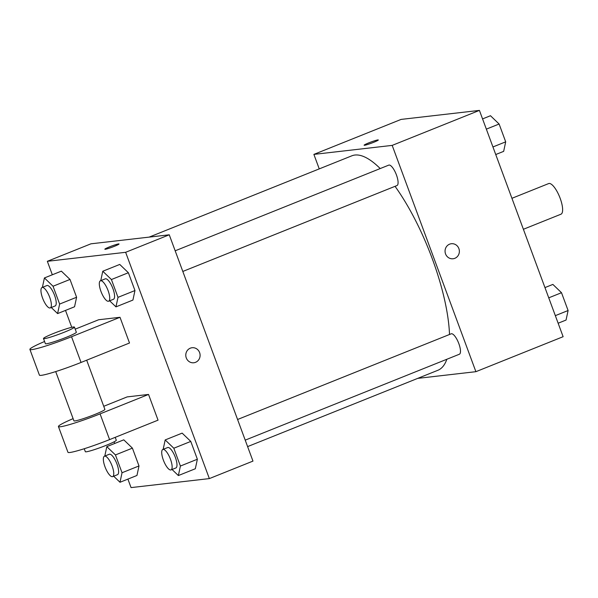 <?xml version="1.0" encoding="UTF-8"?>
<svg xmlns="http://www.w3.org/2000/svg" width="598" height="598" viewBox="0 0 598 598"><rect width="100%" height="100%" fill="white"/><g stroke="black" fill="none" stroke-linecap="round" stroke-linejoin="round"><path stroke-width="0.9" d="M523.392 229.281L560.954 214.211A16.505 5.203 -111.9 0 0 559.638 196.951A16.505 5.203 -111.9 0 0 548.665 183.571L511.933 198.304M319.25 168.89L313.883 154.389L401.116 119.406L479.417 110.398L563.122 336.696L475.896 371.687L417.71 378.377M313.883 154.389L392.183 145.389L479.417 110.398M392.183 145.389L475.896 371.687M451.341 243.73A7.565 7.154 -96.6 0 1 459.152 249.486A7.565 7.154 -96.6 0 1 454.824 258.321A7.565 7.154 -96.6 0 1 453.075 258.762A7.565 7.154 -96.6 0 1 445.106 252.064A7.565 7.154 -96.6 0 1 451.348 243.73A7.565 7.154 -96.6 0 1 459.152 249.486A7.565 7.154 -96.6 0 1 454.824 258.321A7.565 7.154 -96.6 0 1 453.075 258.762M247.602 446.609L437.9 370.274A115.541 36.418 -111.9 0 0 446.833 359.271M449.509 334.484A115.541 36.418 -111.9 0 0 395.039 186.322M380.208 168.561A115.541 36.418 -111.9 0 0 351.871 155.801L149.141 237.122M182.816 271.447L396.967 185.552A11.003 3.468 -111.9 0 0 396.093 174.048A11.003 3.468 -111.9 0 0 388.775 165.123L175.177 250.801M245.217 440.143L459.369 354.24A11.003 3.468 -111.9 0 0 458.494 342.736A11.003 3.468 -111.9 0 0 451.176 333.819L237.578 419.497M364.107 145.232A7.565 0.613 159.7 0 1 369.87 142.451A7.565 0.613 159.7 0 1 377.869 139.932A7.565 0.613 159.7 0 1 378.302 139.977A7.565 0.613 159.7 0 1 371.418 143.184A7.565 0.613 159.7 0 1 364.107 145.224A7.565 0.613 159.7 0 1 369.856 142.451A7.565 0.613 159.7 0 1 377.869 139.932A7.565 0.613 159.7 0 1 378.302 139.977M52.325 274.774L47.347 261.304L90.956 243.812L169.256 234.805L252.969 461.103L209.352 478.594L131.052 487.602L127.905 479.095M544.957 287.593L552.873 284.416L561.507 292.714L568.1 310.526L566.059 320.05L558.143 323.226M548.747 297.834L561.507 292.714M555.34 315.647L568.1 310.526M482.564 118.905L490.472 115.728L499.106 124.018L505.699 141.838L503.658 151.361L495.742 154.531M486.346 129.138L499.106 124.018M492.939 146.959L505.699 141.838M104.792 456.057L106.81 446.639L115.444 454.936L122.037 472.749L119.996 482.272L113.672 476.202M112.656 476.613L117.5 474.67A11.003 3.468 -111.9 0 0 116.625 463.166A11.003 3.468 -111.9 0 0 109.307 454.248L104.463 456.192A11.003 3.468 -111.9 0 0 105.166 467.255A11.003 3.468 -111.9 0 0 112.364 476.688A11.003 3.468 -111.9 0 0 112.656 476.613A11.003 3.468 -111.9 0 0 111.774 465.109A11.003 3.468 -111.9 0 0 104.463 456.192M106.81 446.639L123.771 439.836L132.405 448.134L138.998 465.947L136.957 475.47L119.996 482.272M115.444 454.936L132.405 448.134L138.998 465.947L136.957 475.47M122.037 472.749L138.998 465.947M42.391 287.361L44.409 277.95L53.043 286.24L59.636 304.061L57.595 313.584L51.271 307.514M50.254 307.925L55.098 305.982A11.003 3.468 -111.9 0 0 54.224 294.47A11.003 3.468 -111.9 0 0 46.906 285.552L42.062 287.496A11.003 3.468 -111.9 0 0 42.764 298.559A11.003 3.468 -111.9 0 0 49.963 307.992A11.003 3.468 -111.9 0 0 50.254 307.925A11.003 3.468 -111.9 0 0 49.372 296.421A11.003 3.468 -111.9 0 0 42.062 287.496M44.409 277.95L61.37 271.148L70.003 279.438L76.596 297.258L74.556 306.774L57.595 313.584M53.043 286.24L70.003 279.438L76.596 297.258L74.556 306.774M59.636 304.061L76.596 297.258M163.164 449.345L165.183 439.934L173.816 448.223L180.402 466.044L178.361 475.56L172.045 469.49M171.021 469.901L175.872 467.957A11.003 3.468 -111.9 0 0 174.99 456.453A11.003 3.468 -111.9 0 0 167.672 447.536L162.828 449.479A11.003 3.468 -111.9 0 0 163.531 460.542A11.003 3.468 -111.9 0 0 170.729 469.976A11.003 3.468 -111.9 0 0 171.021 469.901A11.003 3.468 -111.9 0 0 170.146 458.397A11.003 3.468 -111.9 0 0 162.828 449.479M165.183 439.934L182.143 433.124L190.777 441.421L197.37 459.234L195.322 468.757L178.361 475.56M173.816 448.223L190.777 441.421L197.37 459.234L195.322 468.757M180.402 466.044L197.37 459.234M100.763 280.649L102.781 271.238L111.415 279.535L118 297.348L115.96 306.871L109.643 300.801M108.619 301.213L113.471 299.269A11.003 3.468 -111.9 0 0 112.588 287.765A11.003 3.468 -111.9 0 0 105.27 278.84L100.427 280.783A11.003 3.468 -111.9 0 0 101.129 291.846A11.003 3.468 -111.9 0 0 108.328 301.28A11.003 3.468 -111.9 0 0 108.619 301.213A11.003 3.468 -111.9 0 0 107.745 289.709A11.003 3.468 -111.9 0 0 100.427 280.783M102.781 271.238L119.742 264.436L128.376 272.725L134.969 290.546L132.92 300.069L115.96 306.871M111.415 279.535L128.376 272.725L134.969 290.546L132.92 300.069M118 297.348L134.969 290.546M114.726 443.469L114.113 441.817M71.76 327.308L65.503 310.407M109.494 246.877A7.565 0.613 159.7 0 1 119.032 243.977A7.565 0.613 159.7 0 1 112.155 247.176A7.565 0.613 159.7 0 1 104.844 249.224A7.565 0.613 159.7 0 1 109.494 246.877M47.347 261.304L125.64 252.304L169.256 234.805L252.969 461.103M90.956 243.812L169.256 234.805M119.032 243.977A7.565 0.613 -20.3 0 0 109.494 246.884A7.565 0.613 -20.3 0 0 104.844 249.224M186.277 357.918A7.565 7.154 -96.6 0 1 192.078 347.73A7.565 7.154 -96.6 0 1 200.046 354.427A7.565 7.154 -96.6 0 1 193.804 362.762A7.565 7.154 -96.6 0 1 186.277 357.918M125.64 252.304L209.352 478.594M193.804 362.762A7.565 7.154 83.4 0 0 200.046 354.427A7.565 7.154 83.4 0 0 192.078 347.73M119.742 264.436L128.376 272.725M61.37 271.148L70.003 279.438M123.771 439.836L132.405 448.134M182.143 433.124L190.777 441.421M120.004 317.291L129.512 343.005L81.051 362.448A33.01 2.691 -20.3 0 1 39.416 375.125L29.9 349.411A33.01 2.691 -20.3 0 0 71.536 336.734L120.004 317.291L98.648 319.751L75.206 329.154M148.536 394.441L100.075 413.876A33.01 2.691 159.7 0 1 58.44 426.561L67.948 452.275A33.01 2.691 -20.3 0 0 109.591 439.597L158.051 420.155L148.536 394.441L127.18 396.893L103.738 406.296M55.704 371.59L73.92 420.835A16.505 1.346 -20.3 0 0 74.862 420.94A16.505 1.346 -20.3 0 0 92.339 415.438A16.505 1.346 -20.3 0 0 104.882 409.383L86.68 360.19M58.44 426.561A33.01 2.691 159.7 0 1 73.113 418.645M84.236 448.732L85.335 451.692A16.505 1.346 -20.3 0 0 86.276 451.796A16.505 1.346 -20.3 0 0 103.753 446.295A16.505 1.346 -20.3 0 0 116.296 440.24L115.22 437.332M43.475 338.543L45.381 343.686A16.505 1.346 -20.3 0 0 61.325 339.223A16.505 1.346 -20.3 0 0 76.342 332.234L74.436 327.091A16.505 1.346 159.7 0 1 59.426 334.08A16.505 1.346 159.7 0 1 43.475 338.543A16.505 1.346 159.7 0 1 56.018 332.488A16.505 1.346 159.7 0 1 73.494 326.986A16.505 1.346 159.7 0 1 74.436 327.091M44.573 341.503A33.01 2.691 -20.3 0 0 29.9 349.411M100.075 413.876L109.591 439.597M71.536 336.734L81.051 362.448"/></g></svg>
